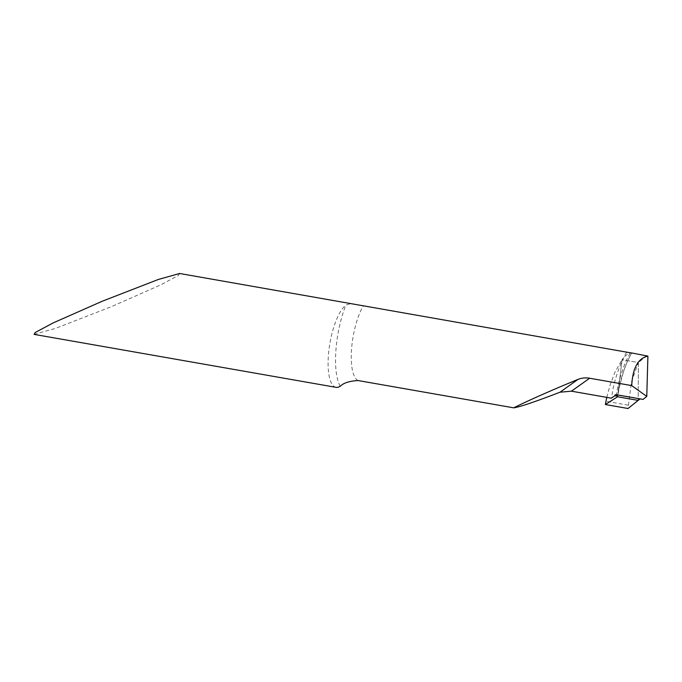 <?xml version="1.0" encoding="UTF-8"?>
<svg xmlns="http://www.w3.org/2000/svg" width="682" height="682" viewBox="0 0 682 682"><rect width="100%" height="100%" fill="white"/><g stroke="black" fill="none" stroke-linecap="round" stroke-linejoin="round"><path stroke-width="0.51" stroke-dasharray="3.41 2.56" d="M647.107 355.654L638.395 362.543L638.182 400.385L638.395 362.543L622.069 359.678C625.539 355.134 628.736 352.901 631.651 352.978L631.856 352.978C628.727 358.093 625.854 364.572 623.263 372.432L619.205 387.76L617.687 396.592M606.784 397.376L609.921 385.569L614.968 372.133L622.069 359.678L617.542 396.771L622.069 359.678L638.395 362.543L631.455 381.929L628.045 408.509M643.041 399.413L640.048 398.885M640.176 398.782L616.937 394.835M336.038 387.342A42.557 13.649 99.9 0 1 328.912 350.13A42.557 13.649 99.9 0 1 345.885 305.084L350.13 303.78L354.938 304.24M34.1 334.385L55.353 328.426L111.584 306.602L160.679 284.906L178.471 275.409L179.613 273.491M616.238 394.708L617.074 394.733L616.238 394.708M614.678 395.824L611.737 397.435C613.382 381.34 620.526 362.483 626.707 352.074M611.737 397.435L611.362 398.186M617.542 396.771C619.844 380.479 624.542 365.884 631.651 352.978M616.298 395.961C617.926 382.287 624.064 362.457 630.492 352.841M358.041 380.539A42.557 13.649 99.9 0 1 351.511 349.713A42.557 13.649 99.9 0 1 363.259 305.877M340.207 386.251A54.722 17.544 99.9 0 1 345.885 305.084M628.233 405.168L605.983 401.263M641.353 398.893L615.65 394.384L612.649 396.523"/><path stroke-width="1.02" d="M631.344 352.978L179.613 273.491L158.36 279.458L102.138 301.282L53.034 322.978L35.251 332.475L34.1 334.385L336.038 387.342A42.557 13.649 99.9 0 0 340.207 386.251L340.565 386.021C343.702 382.892 349.525 381.067 358.041 380.539L513.708 407.836C526.947 401.127 554.031 389.149 577.944 379.431C581.678 377.93 585.574 377.53 589.632 378.229L631.711 385.603C632.691 367.982 638.088 358.161 647.9 356.132L631.856 352.978M647.9 356.132L646.775 396.413L631.711 385.603M513.708 407.836C519.803 406.975 535.234 401.758 559.99 392.21L571.431 391.178L611.362 398.186L616.238 394.708L643.041 399.413L646.775 396.413M640.048 398.885L638.182 400.385L617.542 396.771A1.824 0.537 -176 0 0 617.687 396.574A1.824 0.537 -176 0 0 616.298 395.961L614.678 395.824M605.36 404.528L617.542 396.771L638.182 400.385L628.045 408.509L605.36 404.528L606.784 397.376M638.182 400.385L628.045 408.509L605.36 404.528L617.542 396.771L638.182 400.385M616.937 394.835L615.505 395.85M571.431 391.178L589.632 378.229M559.99 392.21L577.944 379.431"/></g></svg>
